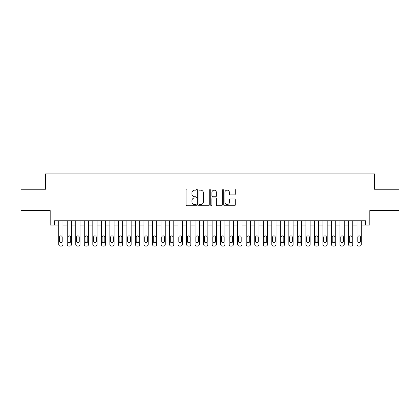 <?xml version="1.0" encoding="UTF-8"?>
<svg xmlns="http://www.w3.org/2000/svg" width="420" height="420" viewBox="0 0 420 420"><rect width="100%" height="100%" fill="white"/><g stroke="black" fill="none" stroke-linecap="round" stroke-linejoin="round"><path stroke-width="0.63" d="M196.366 189.562A0.588 0.588 0 0 0 195.778 188.979L186.89 188.979A0.835 0.835 0 0 0 186.055 189.814L186.055 204.871A0.835 0.835 0 0 0 186.89 205.711L195.778 205.711A0.588 0.588 0 0 0 196.366 205.123A0.588 0.588 0 0 0 195.778 204.54L194.628 204.54A2.677 2.677 0 0 1 191.951 201.863L191.951 200.608A2.677 2.677 0 0 1 194.628 197.93L195.778 197.93A0.588 0.588 0 0 0 196.366 197.342A0.588 0.588 0 0 0 195.778 196.76L194.628 196.76A2.677 2.677 0 0 1 191.951 194.082L191.951 192.827A2.677 2.677 0 0 1 194.628 190.15L195.778 190.15A0.588 0.588 0 0 0 196.366 189.562M234.449 194.875A0.835 0.835 0 0 0 235.284 194.04L235.284 189.814A0.835 0.835 0 0 0 234.449 188.979L224.579 188.979A0.835 0.835 0 0 0 223.739 189.814L223.739 204.871A0.835 0.835 0 0 0 224.579 205.711L234.449 205.711A0.835 0.835 0 0 0 235.284 204.871L235.284 199.768A0.835 0.835 0 0 0 234.449 198.933L230.223 198.933A0.835 0.835 0 0 0 229.388 199.768L229.388 202.298A2.236 2.236 0 0 1 227.152 204.54A2.236 2.236 0 0 1 224.91 202.298L224.91 192.386A2.236 2.236 0 0 1 227.152 190.15A2.236 2.236 0 0 1 229.388 192.386L229.388 194.04A0.835 0.835 0 0 0 230.223 194.875L234.449 194.875M54.453 225.041L54.453 220.784L365.547 220.784L365.547 225.041L369.81 225.041L369.81 210.556L399 210.556L399 189.247L374.498 189.247L374.498 173.906L45.502 173.906L45.502 189.247L21 189.247L21 210.556L50.19 210.556L50.19 225.041L58.716 225.041M209.27 189.814A0.835 0.835 0 0 0 208.43 188.979L198.56 188.979A0.835 0.835 0 0 0 197.726 189.814L197.726 204.871A0.835 0.835 0 0 0 198.56 205.711L208.43 205.711A0.835 0.835 0 0 0 209.27 204.871L209.27 189.814M211.57 188.979L221.44 188.979A0.835 0.835 0 0 1 222.275 189.814L222.275 204.871A0.835 0.835 0 0 1 221.44 205.711L217.214 205.711A0.835 0.835 0 0 1 216.379 204.871L216.379 198.765A0.835 0.835 0 0 0 215.544 197.93L212.741 197.93A0.835 0.835 0 0 0 211.906 198.765L211.906 205.123A0.588 0.588 0 0 1 211.318 205.711A0.588 0.588 0 0 1 210.73 205.123L210.73 189.814A0.835 0.835 0 0 1 211.57 188.979M62.974 220.784L62.974 244.393L62.974 225.041L67.237 225.041M71.5 220.784L71.5 244.393L71.5 225.041L75.763 225.041M80.02 220.784L80.02 244.393L80.02 225.041L84.284 225.041M88.547 220.784L88.547 244.393L88.547 225.041L92.809 225.041M97.067 220.784L97.067 244.393L97.067 225.041L101.33 225.041M105.593 220.784L105.593 244.393L105.593 225.041L109.851 225.041M114.114 220.784L114.114 244.393L114.114 225.041L118.377 225.041M122.64 220.784L122.64 244.393L122.64 225.041L126.898 225.041M131.161 220.784L131.161 244.393L131.161 225.041L135.424 225.041M139.687 220.784L139.687 244.393L139.687 225.041L143.945 225.041M148.208 220.784L148.208 244.393L148.208 225.041L152.471 225.041M156.728 220.784L156.728 244.393L156.728 225.041L160.991 225.041M165.254 220.784L165.254 244.393L165.254 225.041L169.517 225.041M173.775 220.784L173.775 244.393L173.775 225.041L178.038 225.041M182.301 220.784L182.301 244.393L182.301 225.041L186.564 225.041M190.822 220.784L190.822 244.393L190.822 225.041L195.085 225.041M199.348 220.784L199.348 244.393L199.348 225.041L203.606 225.041M207.869 220.784L207.869 244.393L207.869 225.041L212.132 225.041M216.395 220.784L216.395 244.393L216.395 225.041L220.652 225.041M224.915 220.784L224.915 244.393L224.915 225.041L229.178 225.041M233.436 220.784L233.436 244.393L233.436 225.041L237.699 225.041M241.962 220.784L241.962 244.393L241.962 225.041L246.225 225.041M250.483 220.784L250.483 244.393L250.483 225.041L254.746 225.041M259.009 220.784L259.009 244.393L259.009 225.041L263.272 225.041M267.529 220.784L267.529 244.393L267.529 225.041L271.793 225.041M276.056 220.784L276.056 244.393L276.056 225.041L280.313 225.041M284.576 220.784L284.576 244.393L284.576 225.041L288.839 225.041M293.102 220.784L293.102 244.393L293.102 225.041L297.36 225.041M301.623 220.784L301.623 244.393L301.623 225.041L305.886 225.041M310.149 220.784L310.149 244.393L310.149 225.041L314.407 225.041M318.67 220.784L318.67 244.393L318.67 225.041L322.933 225.041M327.191 220.784L327.191 244.393L327.191 225.041L331.454 225.041M335.717 220.784L335.717 244.393L335.717 225.041L339.98 225.041M344.237 220.784L344.237 244.393L344.237 225.041L348.5 225.041M352.763 220.784L352.763 244.393L352.763 225.041L357.026 225.041M361.284 220.784L361.284 244.393L361.284 225.041L365.547 225.041M199.479 190.15A0.588 0.588 0 0 0 198.896 190.733L198.896 203.952A0.588 0.588 0 0 0 199.479 204.54L200.692 204.54A2.677 2.677 0 0 0 203.369 201.863L203.369 192.827A2.677 2.677 0 0 0 200.692 190.15L199.479 190.15M216.379 192.428A2.236 2.236 0 0 0 214.142 190.192A2.236 2.236 0 0 0 211.906 192.428L211.906 195.919A0.835 0.835 0 0 0 212.741 196.76L215.544 196.76A0.835 0.835 0 0 0 216.379 195.919L216.379 192.428M59.483 241.322A1.365 1.365 91.4 0 0 60.848 242.686A1.365 1.365 91.4 0 0 62.207 241.322A1.365 1.365 -91.3 0 1 60.848 242.686A1.365 1.365 -91.3 0 1 59.483 241.322L59.483 237.232A1.365 1.365 -91.3 0 1 60.848 235.867A1.365 1.365 -91.3 0 1 62.207 237.232A1.365 1.365 91.4 0 0 60.848 235.867A1.365 1.365 91.4 0 0 59.483 237.232M58.716 220.784L58.716 244.393A1.706 1.706 88.7 0 0 60.417 246.094L61.273 246.094A1.706 1.706 88.7 0 0 62.974 244.393M62.207 237.232L62.207 241.322M68.003 241.322A1.365 1.365 91.4 0 0 69.368 242.686A1.365 1.365 91.4 0 0 70.733 241.322A1.365 1.365 -91.3 0 1 69.368 242.686A1.365 1.365 -91.3 0 1 68.003 241.322L68.003 237.232A1.365 1.365 -91.3 0 1 69.368 235.867A1.365 1.365 -91.3 0 1 70.733 237.232A1.365 1.365 91.4 0 0 69.368 235.867A1.365 1.365 91.4 0 0 68.003 237.232M76.529 241.322A1.365 1.365 91.4 0 0 77.894 242.686A1.365 1.365 91.4 0 0 79.254 241.322A1.365 1.365 -91.3 0 1 77.894 242.686A1.365 1.365 -91.3 0 1 76.529 241.322L76.529 237.232A1.365 1.365 -91.3 0 1 77.894 235.867A1.365 1.365 -91.3 0 1 79.254 237.232A1.365 1.365 91.4 0 0 77.894 235.867A1.365 1.365 91.4 0 0 76.529 237.232M85.05 241.322A1.365 1.365 91.4 0 0 86.415 242.686A1.365 1.365 91.4 0 0 87.78 241.322A1.365 1.365 -91.3 0 1 86.415 242.686A1.365 1.365 -91.3 0 1 85.05 241.322L85.05 237.232A1.365 1.365 -91.3 0 1 86.415 235.867A1.365 1.365 -91.3 0 1 87.78 237.232A1.365 1.365 91.4 0 0 86.415 235.867A1.365 1.365 91.4 0 0 85.05 237.232M93.576 241.322A1.365 1.365 91.4 0 0 94.936 242.686A1.365 1.365 91.4 0 0 96.301 241.322A1.365 1.365 -91.3 0 1 94.936 242.686A1.365 1.365 -91.3 0 1 93.576 241.322L93.576 237.232A1.365 1.365 -91.3 0 1 94.936 235.867A1.365 1.365 -91.3 0 1 96.301 237.232A1.365 1.365 91.4 0 0 94.936 235.867A1.365 1.365 91.4 0 0 93.576 237.232M67.237 220.784L67.237 244.393A1.706 1.706 88.7 0 0 68.943 246.094L69.794 246.094A1.706 1.706 88.7 0 0 71.5 244.393M70.733 237.232L70.733 241.322M75.763 220.784L75.763 244.393A1.706 1.706 88.7 0 0 77.464 246.094L78.32 246.094A1.706 1.706 88.7 0 0 80.02 244.393M79.254 237.232L79.254 241.322M84.284 220.784L84.284 244.393A1.706 1.706 88.7 0 0 85.99 246.094L86.84 246.094A1.706 1.706 88.7 0 0 88.547 244.393M87.78 237.232L87.78 241.322M92.809 220.784L92.809 244.393A1.706 1.706 88.7 0 0 94.511 246.094L95.366 246.094A1.706 1.706 88.7 0 0 97.067 244.393M96.301 237.232L96.301 241.322M102.097 241.322A1.365 1.365 91.4 0 0 103.462 242.686A1.365 1.365 91.4 0 0 104.827 241.322A1.365 1.365 -91.3 0 1 103.462 242.686A1.365 1.365 -91.3 0 1 102.097 241.322L102.097 237.232A1.365 1.365 -91.3 0 1 103.462 235.867A1.365 1.365 -91.3 0 1 104.827 237.232A1.365 1.365 91.4 0 0 103.462 235.867A1.365 1.365 91.4 0 0 102.097 237.232M101.33 220.784L101.33 244.393A1.706 1.706 88.7 0 0 103.037 246.094L103.887 246.094A1.706 1.706 88.7 0 0 105.593 244.393M104.827 237.232L104.827 241.322M110.623 241.322A1.365 1.365 91.4 0 0 111.983 242.686A1.365 1.365 91.4 0 0 113.348 241.322A1.365 1.365 -91.3 0 1 111.983 242.686A1.365 1.365 -91.3 0 1 110.623 241.322L110.623 237.232A1.365 1.365 -91.3 0 1 111.983 235.867A1.365 1.365 -91.3 0 1 113.348 237.232A1.365 1.365 91.4 0 0 111.983 235.867A1.365 1.365 91.4 0 0 110.623 237.232M109.851 220.784L109.851 244.393A1.706 1.706 88.7 0 0 111.557 246.094L112.408 246.094A1.706 1.706 88.7 0 0 114.114 244.393M113.348 237.232L113.348 241.322M119.144 241.322A1.365 1.365 91.4 0 0 120.508 242.686A1.365 1.365 91.4 0 0 121.873 241.322A1.365 1.365 -91.3 0 1 120.508 242.686A1.365 1.365 -91.3 0 1 119.144 241.322L119.144 237.232A1.365 1.365 -91.3 0 1 120.508 235.867A1.365 1.365 -91.3 0 1 121.873 237.232A1.365 1.365 91.4 0 0 120.508 235.867A1.365 1.365 91.4 0 0 119.144 237.232M118.377 220.784L118.377 244.393A1.706 1.706 88.7 0 0 120.083 246.094L120.934 246.094A1.706 1.706 88.7 0 0 122.64 244.393M121.873 237.232L121.873 241.322M127.664 241.322A1.365 1.365 91.4 0 0 129.029 242.686A1.365 1.365 91.4 0 0 130.394 241.322A1.365 1.365 -91.3 0 1 129.029 242.686A1.365 1.365 -91.3 0 1 127.664 241.322L127.664 237.232A1.365 1.365 -91.3 0 1 129.029 235.867A1.365 1.365 -91.3 0 1 130.394 237.232A1.365 1.365 91.4 0 0 129.029 235.867A1.365 1.365 91.4 0 0 127.664 237.232M126.898 220.784L126.898 244.393A1.706 1.706 88.7 0 0 128.604 246.094L129.455 246.094A1.706 1.706 88.7 0 0 131.161 244.393M130.394 237.232L130.394 241.322M136.19 241.322A1.365 1.365 91.4 0 0 137.555 242.686A1.365 1.365 91.4 0 0 138.915 241.322A1.365 1.365 -91.3 0 1 137.555 242.686A1.365 1.365 -91.3 0 1 136.19 241.322L136.19 237.232A1.365 1.365 -91.3 0 1 137.555 235.867A1.365 1.365 -91.3 0 1 138.915 237.232A1.365 1.365 91.4 0 0 137.555 235.867A1.365 1.365 91.4 0 0 136.19 237.232M144.711 241.322A1.365 1.365 91.4 0 0 146.076 242.686A1.365 1.365 91.4 0 0 147.441 241.322A1.365 1.365 -91.3 0 1 146.076 242.686A1.365 1.365 -91.3 0 1 144.711 241.322L144.711 237.232A1.365 1.365 -91.3 0 1 146.076 235.867A1.365 1.365 -91.3 0 1 147.441 237.232A1.365 1.365 91.4 0 0 146.076 235.867A1.365 1.365 91.4 0 0 144.711 237.232M153.237 241.322A1.365 1.365 91.4 0 0 154.602 242.686A1.365 1.365 91.4 0 0 155.962 241.322A1.365 1.365 -91.3 0 1 154.602 242.686A1.365 1.365 -91.3 0 1 153.237 241.322L153.237 237.232A1.365 1.365 -91.3 0 1 154.602 235.867A1.365 1.365 -91.3 0 1 155.962 237.232A1.365 1.365 91.4 0 0 154.602 235.867A1.365 1.365 91.4 0 0 153.237 237.232M161.758 241.322A1.365 1.365 91.4 0 0 163.123 242.686A1.365 1.365 91.4 0 0 164.488 241.322A1.365 1.365 -91.3 0 1 163.123 242.686A1.365 1.365 -91.3 0 1 161.758 241.322L161.758 237.232A1.365 1.365 -91.3 0 1 163.123 235.867A1.365 1.365 -91.3 0 1 164.488 237.232A1.365 1.365 91.4 0 0 163.123 235.867A1.365 1.365 91.4 0 0 161.758 237.232M170.284 241.322A1.365 1.365 91.4 0 0 171.644 242.686A1.365 1.365 91.4 0 0 173.009 241.322A1.365 1.365 -91.3 0 1 171.644 242.686A1.365 1.365 -91.3 0 1 170.284 241.322L170.284 237.232A1.365 1.365 -91.3 0 1 171.644 235.867A1.365 1.365 -91.3 0 1 173.009 237.232A1.365 1.365 91.4 0 0 171.644 235.867A1.365 1.365 91.4 0 0 170.284 237.232M178.804 241.322A1.365 1.365 91.4 0 0 180.169 242.686A1.365 1.365 91.4 0 0 181.534 241.322A1.365 1.365 -91.3 0 1 180.169 242.686A1.365 1.365 -91.3 0 1 178.804 241.322L178.804 237.232A1.365 1.365 -91.3 0 1 180.169 235.867A1.365 1.365 -91.3 0 1 181.534 237.232A1.365 1.365 91.4 0 0 180.169 235.867A1.365 1.365 91.4 0 0 178.804 237.232M187.331 241.322A1.365 1.365 91.4 0 0 188.69 242.686A1.365 1.365 91.4 0 0 190.055 241.322A1.365 1.365 -91.3 0 1 188.69 242.686A1.365 1.365 -91.3 0 1 187.331 241.322L187.331 237.232A1.365 1.365 -91.3 0 1 188.69 235.867A1.365 1.365 -91.3 0 1 190.055 237.232A1.365 1.365 91.4 0 0 188.69 235.867A1.365 1.365 91.4 0 0 187.331 237.232M195.851 241.322A1.365 1.365 91.4 0 0 197.216 242.686A1.365 1.365 91.4 0 0 198.581 241.322A1.365 1.365 -91.3 0 1 197.216 242.686A1.365 1.365 -91.3 0 1 195.851 241.322L195.851 237.232A1.365 1.365 -91.3 0 1 197.216 235.867A1.365 1.365 -91.3 0 1 198.581 237.232A1.365 1.365 91.4 0 0 197.216 235.867A1.365 1.365 91.4 0 0 195.851 237.232M204.377 241.322A1.365 1.365 91.4 0 0 205.737 242.686A1.365 1.365 91.4 0 0 207.102 241.322A1.365 1.365 -91.3 0 1 205.737 242.686A1.365 1.365 -91.3 0 1 204.377 241.322L204.377 237.232A1.365 1.365 -91.3 0 1 205.737 235.867A1.365 1.365 -91.3 0 1 207.102 237.232A1.365 1.365 91.4 0 0 205.737 235.867A1.365 1.365 91.4 0 0 204.377 237.232M212.898 241.322A1.365 1.365 91.4 0 0 214.263 242.686A1.365 1.365 91.4 0 0 215.623 241.322A1.365 1.365 -91.3 0 1 214.263 242.686A1.365 1.365 -91.3 0 1 212.898 241.322L212.898 237.232A1.365 1.365 -91.3 0 1 214.263 235.867A1.365 1.365 -91.3 0 1 215.623 237.232A1.365 1.365 91.4 0 0 214.263 235.867A1.365 1.365 91.4 0 0 212.898 237.232M221.419 241.322A1.365 1.365 91.4 0 0 222.784 242.686A1.365 1.365 91.4 0 0 224.149 241.322A1.365 1.365 -91.3 0 1 222.784 242.686A1.365 1.365 -91.3 0 1 221.419 241.322L221.419 237.232A1.365 1.365 -91.3 0 1 222.784 235.867A1.365 1.365 -91.3 0 1 224.149 237.232A1.365 1.365 91.4 0 0 222.784 235.867A1.365 1.365 91.4 0 0 221.419 237.232M229.945 241.322A1.365 1.365 91.4 0 0 231.31 242.686A1.365 1.365 91.4 0 0 232.669 241.322A1.365 1.365 -91.3 0 1 231.31 242.686A1.365 1.365 -91.3 0 1 229.945 241.322L229.945 237.232A1.365 1.365 -91.3 0 1 231.31 235.867A1.365 1.365 -91.3 0 1 232.669 237.232A1.365 1.365 91.4 0 0 231.31 235.867A1.365 1.365 91.4 0 0 229.945 237.232M135.424 220.784L135.424 244.393A1.706 1.706 88.7 0 0 137.13 246.094L137.981 246.094A1.706 1.706 88.7 0 0 139.687 244.393M138.915 237.232L138.915 241.322M143.945 220.784L143.945 244.393A1.706 1.706 88.7 0 0 145.651 246.094L146.501 246.094A1.706 1.706 88.7 0 0 148.208 244.393M147.441 237.232L147.441 241.322M152.471 220.784L152.471 244.393A1.706 1.706 88.7 0 0 154.172 246.094L155.027 246.094A1.706 1.706 88.7 0 0 156.728 244.393M155.962 237.232L155.962 241.322M160.991 220.784L160.991 244.393A1.706 1.706 88.7 0 0 162.697 246.094L163.548 246.094A1.706 1.706 88.7 0 0 165.254 244.393M164.488 237.232L164.488 241.322M169.517 220.784L169.517 244.393A1.706 1.706 88.7 0 0 171.218 246.094L172.074 246.094A1.706 1.706 88.7 0 0 173.775 244.393M173.009 237.232L173.009 241.322M178.038 220.784L178.038 244.393A1.706 1.706 88.7 0 0 179.744 246.094L180.595 246.094A1.706 1.706 88.7 0 0 182.301 244.393M181.534 237.232L181.534 241.322M186.564 220.784L186.564 244.393A1.706 1.706 88.7 0 0 188.265 246.094L189.121 246.094A1.706 1.706 88.7 0 0 190.822 244.393M190.055 237.232L190.055 241.322M195.085 220.784L195.085 244.393A1.706 1.706 88.7 0 0 196.791 246.094L197.642 246.094A1.706 1.706 88.7 0 0 199.348 244.393M198.581 237.232L198.581 241.322M203.606 220.784L203.606 244.393A1.706 1.706 88.7 0 0 205.312 246.094L206.162 246.094A1.706 1.706 88.7 0 0 207.869 244.393M207.102 237.232L207.102 241.322M212.132 220.784L212.132 244.393A1.706 1.706 88.7 0 0 213.838 246.094L214.688 246.094A1.706 1.706 88.7 0 0 216.395 244.393M215.623 237.232L215.623 241.322M220.652 220.784L220.652 244.393A1.706 1.706 88.7 0 0 222.359 246.094L223.209 246.094A1.706 1.706 88.7 0 0 224.915 244.393M224.149 237.232L224.149 241.322M229.178 220.784L229.178 244.393A1.706 1.706 88.7 0 0 230.879 246.094L231.735 246.094A1.706 1.706 88.7 0 0 233.436 244.393M232.669 237.232L232.669 241.322M238.466 241.322A1.365 1.365 91.4 0 0 239.831 242.686A1.365 1.365 91.4 0 0 241.196 241.322A1.365 1.365 -91.3 0 1 239.831 242.686A1.365 1.365 -91.3 0 1 238.466 241.322L238.466 237.232A1.365 1.365 -91.3 0 1 239.831 235.867A1.365 1.365 -91.3 0 1 241.196 237.232A1.365 1.365 91.4 0 0 239.831 235.867A1.365 1.365 91.4 0 0 238.466 237.232M246.992 241.322A1.365 1.365 91.4 0 0 248.357 242.686A1.365 1.365 91.4 0 0 249.716 241.322A1.365 1.365 -91.3 0 1 248.357 242.686A1.365 1.365 -91.3 0 1 246.992 241.322L246.992 237.232A1.365 1.365 -91.3 0 1 248.357 235.867A1.365 1.365 -91.3 0 1 249.716 237.232A1.365 1.365 91.4 0 0 248.357 235.867A1.365 1.365 91.4 0 0 246.992 237.232M255.512 241.322A1.365 1.365 91.4 0 0 256.877 242.686A1.365 1.365 91.4 0 0 258.242 241.322A1.365 1.365 -91.3 0 1 256.877 242.686A1.365 1.365 -91.3 0 1 255.512 241.322L255.512 237.232A1.365 1.365 -91.3 0 1 256.877 235.867A1.365 1.365 -91.3 0 1 258.242 237.232A1.365 1.365 91.4 0 0 256.877 235.867A1.365 1.365 91.4 0 0 255.512 237.232M264.038 241.322A1.365 1.365 91.4 0 0 265.398 242.686A1.365 1.365 91.4 0 0 266.763 241.322A1.365 1.365 -91.3 0 1 265.398 242.686A1.365 1.365 -91.3 0 1 264.038 241.322L264.038 237.232A1.365 1.365 -91.3 0 1 265.398 235.867A1.365 1.365 -91.3 0 1 266.763 237.232A1.365 1.365 91.4 0 0 265.398 235.867A1.365 1.365 91.4 0 0 264.038 237.232M237.699 220.784L237.699 244.393A1.706 1.706 88.7 0 0 239.405 246.094L240.256 246.094A1.706 1.706 88.7 0 0 241.962 244.393M241.196 237.232L241.196 241.322M246.225 220.784L246.225 244.393A1.706 1.706 88.7 0 0 247.926 246.094L248.782 246.094A1.706 1.706 88.7 0 0 250.483 244.393M249.716 237.232L249.716 241.322M254.746 220.784L254.746 244.393A1.706 1.706 88.7 0 0 256.452 246.094L257.303 246.094A1.706 1.706 88.7 0 0 259.009 244.393M258.242 237.232L258.242 241.322M263.272 220.784L263.272 244.393A1.706 1.706 88.7 0 0 264.973 246.094L265.829 246.094A1.706 1.706 88.7 0 0 267.529 244.393M266.763 237.232L266.763 241.322M272.559 241.322A1.365 1.365 91.4 0 0 273.924 242.686A1.365 1.365 91.4 0 0 275.289 241.322A1.365 1.365 -91.3 0 1 273.924 242.686A1.365 1.365 -91.3 0 1 272.559 241.322L272.559 237.232A1.365 1.365 -91.3 0 1 273.924 235.867A1.365 1.365 -91.3 0 1 275.289 237.232A1.365 1.365 91.4 0 0 273.924 235.867A1.365 1.365 91.4 0 0 272.559 237.232M271.793 220.784L271.793 244.393A1.706 1.706 88.7 0 0 273.499 246.094L274.349 246.094A1.706 1.706 88.7 0 0 276.056 244.393M275.289 237.232L275.289 241.322M281.085 241.322A1.365 1.365 91.4 0 0 282.445 242.686A1.365 1.365 91.4 0 0 283.81 241.322A1.365 1.365 -91.3 0 1 282.445 242.686A1.365 1.365 -91.3 0 1 281.085 241.322L281.085 237.232A1.365 1.365 -91.3 0 1 282.445 235.867A1.365 1.365 -91.3 0 1 283.81 237.232A1.365 1.365 91.4 0 0 282.445 235.867A1.365 1.365 91.4 0 0 281.085 237.232M280.313 220.784L280.313 244.393A1.706 1.706 88.7 0 0 282.019 246.094L282.87 246.094A1.706 1.706 88.7 0 0 284.576 244.393M283.81 237.232L283.81 241.322M289.606 241.322A1.365 1.365 91.4 0 0 290.971 242.686A1.365 1.365 91.4 0 0 292.336 241.322A1.365 1.365 -91.3 0 1 290.971 242.686A1.365 1.365 -91.3 0 1 289.606 241.322L289.606 237.232A1.365 1.365 -91.3 0 1 290.971 235.867A1.365 1.365 -91.3 0 1 292.336 237.232A1.365 1.365 91.4 0 0 290.971 235.867A1.365 1.365 91.4 0 0 289.606 237.232M288.839 220.784L288.839 244.393A1.706 1.706 88.7 0 0 290.546 246.094L291.396 246.094A1.706 1.706 88.7 0 0 293.102 244.393M292.336 237.232L292.336 241.322M298.127 241.322A1.365 1.365 91.4 0 0 299.492 242.686A1.365 1.365 91.4 0 0 300.856 241.322A1.365 1.365 -91.3 0 1 299.492 242.686A1.365 1.365 -91.3 0 1 298.127 241.322L298.127 237.232A1.365 1.365 -91.3 0 1 299.492 235.867A1.365 1.365 -91.3 0 1 300.856 237.232A1.365 1.365 91.4 0 0 299.492 235.867A1.365 1.365 91.4 0 0 298.127 237.232M297.36 220.784L297.36 244.393A1.706 1.706 88.7 0 0 299.066 246.094L299.917 246.094A1.706 1.706 88.7 0 0 301.623 244.393M300.856 237.232L300.856 241.322M306.653 241.322A1.365 1.365 91.4 0 0 308.018 242.686A1.365 1.365 91.4 0 0 309.377 241.322A1.365 1.365 -91.3 0 1 308.018 242.686A1.365 1.365 -91.3 0 1 306.653 241.322L306.653 237.232A1.365 1.365 -91.3 0 1 308.018 235.867A1.365 1.365 -91.3 0 1 309.377 237.232A1.365 1.365 91.4 0 0 308.018 235.867A1.365 1.365 91.4 0 0 306.653 237.232M305.886 220.784L305.886 244.393A1.706 1.706 88.7 0 0 307.592 246.094L308.443 246.094A1.706 1.706 88.7 0 0 310.149 244.393M309.377 237.232L309.377 241.322M315.173 241.322A1.365 1.365 91.4 0 0 316.538 242.686A1.365 1.365 91.4 0 0 317.903 241.322A1.365 1.365 -91.3 0 1 316.538 242.686A1.365 1.365 -91.3 0 1 315.173 241.322L315.173 237.232A1.365 1.365 -91.3 0 1 316.538 235.867A1.365 1.365 -91.3 0 1 317.903 237.232A1.365 1.365 91.4 0 0 316.538 235.867A1.365 1.365 91.4 0 0 315.173 237.232M314.407 220.784L314.407 244.393A1.706 1.706 88.7 0 0 316.113 246.094L316.964 246.094A1.706 1.706 88.7 0 0 318.67 244.393M317.903 237.232L317.903 241.322M323.699 241.322A1.365 1.365 91.4 0 0 325.064 242.686A1.365 1.365 91.4 0 0 326.424 241.322A1.365 1.365 -91.3 0 1 325.064 242.686A1.365 1.365 -91.3 0 1 323.699 241.322L323.699 237.232A1.365 1.365 -91.3 0 1 325.064 235.867A1.365 1.365 -91.3 0 1 326.424 237.232A1.365 1.365 91.4 0 0 325.064 235.867A1.365 1.365 91.4 0 0 323.699 237.232M322.933 220.784L322.933 244.393A1.706 1.706 88.7 0 0 324.634 246.094L325.49 246.094A1.706 1.706 88.7 0 0 327.191 244.393M326.424 237.232L326.424 241.322M332.22 241.322A1.365 1.365 91.4 0 0 333.585 242.686A1.365 1.365 91.4 0 0 334.95 241.322A1.365 1.365 -91.3 0 1 333.585 242.686A1.365 1.365 -91.3 0 1 332.22 241.322L332.22 237.232A1.365 1.365 -91.3 0 1 333.585 235.867A1.365 1.365 -91.3 0 1 334.95 237.232A1.365 1.365 91.4 0 0 333.585 235.867A1.365 1.365 91.4 0 0 332.22 237.232M331.454 220.784L331.454 244.393A1.706 1.706 88.7 0 0 333.16 246.094L334.01 246.094A1.706 1.706 88.7 0 0 335.717 244.393M334.95 237.232L334.95 241.322M340.746 241.322A1.365 1.365 91.4 0 0 342.106 242.686A1.365 1.365 91.4 0 0 343.471 241.322A1.365 1.365 -91.3 0 1 342.106 242.686A1.365 1.365 -91.3 0 1 340.746 241.322L340.746 237.232A1.365 1.365 -91.3 0 1 342.106 235.867A1.365 1.365 -91.3 0 1 343.471 237.232A1.365 1.365 91.4 0 0 342.106 235.867A1.365 1.365 91.4 0 0 340.746 237.232M339.98 220.784L339.98 244.393A1.706 1.706 88.7 0 0 341.681 246.094L342.536 246.094A1.706 1.706 88.7 0 0 344.237 244.393M343.471 237.232L343.471 241.322M349.267 241.322A1.365 1.365 91.4 0 0 350.632 242.686A1.365 1.365 91.4 0 0 351.997 241.322A1.365 1.365 -91.3 0 1 350.632 242.686A1.365 1.365 -91.3 0 1 349.267 241.322L349.267 237.232A1.365 1.365 -91.3 0 1 350.632 235.867A1.365 1.365 -91.3 0 1 351.997 237.232A1.365 1.365 91.4 0 0 350.632 235.867A1.365 1.365 91.4 0 0 349.267 237.232M348.5 220.784L348.5 244.393A1.706 1.706 88.7 0 0 350.207 246.094L351.057 246.094A1.706 1.706 88.7 0 0 352.763 244.393M351.997 237.232L351.997 241.322M357.793 241.322A1.365 1.365 91.4 0 0 359.153 242.686A1.365 1.365 91.4 0 0 360.518 241.322A1.365 1.365 -91.3 0 1 359.153 242.686A1.365 1.365 -91.3 0 1 357.793 241.322L357.793 237.232A1.365 1.365 -91.3 0 1 359.153 235.867A1.365 1.365 -91.3 0 1 360.518 237.232A1.365 1.365 91.4 0 0 359.153 235.867A1.365 1.365 91.4 0 0 357.793 237.232M357.026 220.784L357.026 244.393A1.706 1.706 88.7 0 0 358.727 246.094L359.583 246.094A1.706 1.706 88.7 0 0 361.284 244.393M360.518 237.232L360.518 241.322"/></g></svg>
